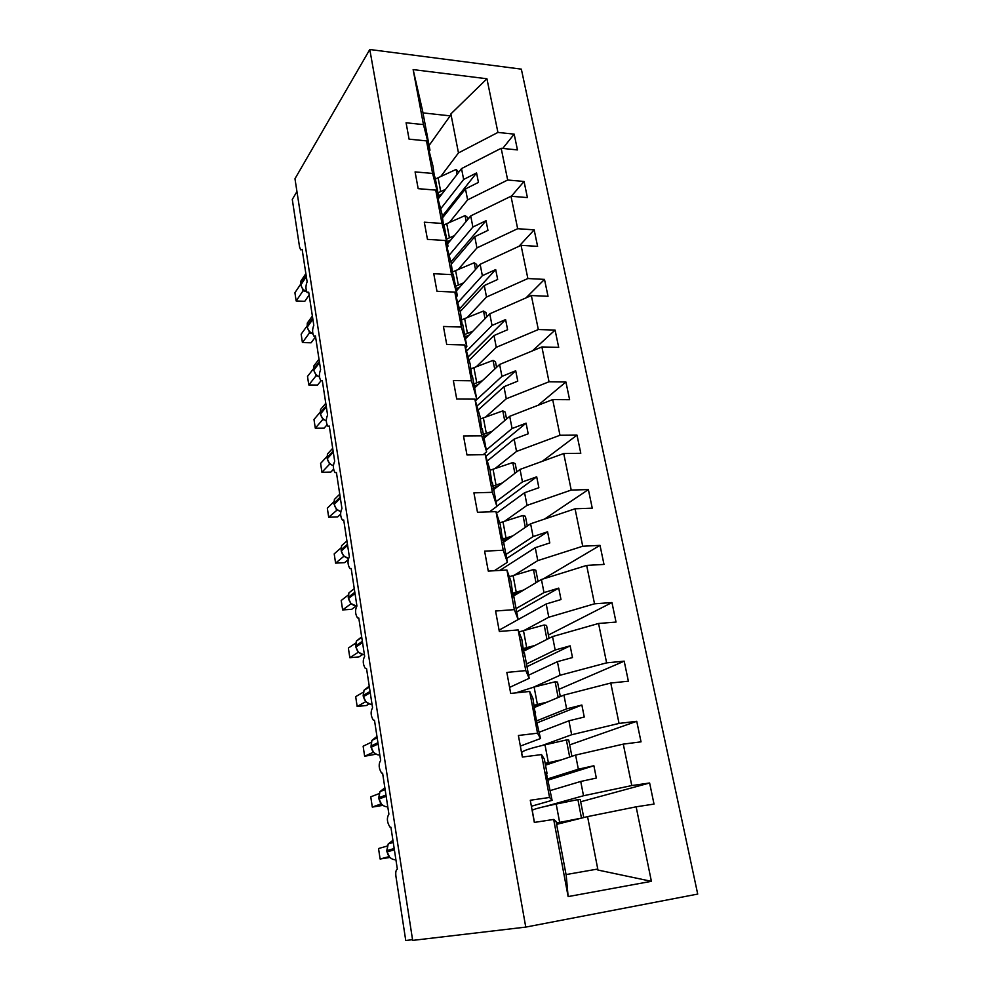 <?xml version="1.0" encoding="UTF-8"?>
<svg xmlns="http://www.w3.org/2000/svg" width="990" height="990" viewBox="0 0 990 990"><rect width="100%" height="100%" fill="white"/><g stroke="black" fill="none" stroke-linecap="round" stroke-linejoin="round"><path stroke-width="1.49" d="M697.715 894.081L521.346 69.139L369.79 49.5L525.764 927.098L697.715 894.081M438.075 199.064L461.526 168.597L463.642 179.475L440.637 208.878M502.722 148.451L514.169 134.133L517.461 149.911L501.175 148.29L461.526 168.597M429.177 151.322L429.982 150.208L422.582 110.806L413.139 69.597L486.932 78.767L497.921 132.425L514.169 134.133M497.921 132.425L458.469 152.93L440.81 176.43M412.545 939.696L405.752 940.5L395.938 876.373C395.456 872.301 395.938 869.888 397.349 869.133L390.914 827.232L389.911 827.021C386.942 822.183 386.607 817.901 388.909 814.151L382.61 773.19L381.534 772.992C378.725 768.376 378.428 764.181 380.643 760.394L374.492 720.324L373.341 720.176C370.681 715.758 370.421 711.637 372.562 707.813L366.548 668.621L365.347 668.51C362.81 664.278 362.588 660.231 364.667 656.37L358.776 618.02L357.514 617.958C355.125 613.911 354.927 609.927 356.932 606.041L351.165 568.495L349.866 568.495C347.589 564.609 347.416 560.699 349.359 556.776L343.716 520.022L342.379 520.084C340.214 516.347 340.077 512.498 341.946 508.538L336.427 472.552L335.053 472.675C332.999 469.087 332.875 465.3 334.694 461.315L329.274 426.071L327.888 426.257C325.933 422.804 325.834 419.067 327.591 415.058L322.282 380.531L320.859 380.791C319.003 377.462 318.929 373.775 320.624 369.74L315.426 335.919L313.991 336.254C312.221 333.036 312.159 329.398 313.805 325.339L308.707 292.186L307.259 292.607C305.576 289.501 305.526 285.912 307.123 281.828L302.123 249.332L300.663 249.827L299.562 247.03L292.285 199.46L296.951 191.553M447.579 243.899L470.72 215.907L472.886 227.044L449.126 255.272M511.347 196.28L524.044 181.455L527.423 197.592L511.001 196.255L470.72 215.907M501.175 148.29L507.672 180.019L524.044 181.455M507.672 180.019L467.614 199.893L449.423 222.441M456.402 290.874L480.138 264.305L482.353 275.69L457.764 302.705M519.007 246.275L534.154 229.853L537.607 246.374L521.062 245.322L480.138 264.305M511.001 196.255L517.659 228.702L534.154 229.853M517.659 228.702L476.945 247.921L458.209 269.466M465.424 338.889L489.765 313.805L492.03 325.463L466.525 351.215M525.999 297.891L544.5 279.39L548.027 296.295L531.345 295.54L489.765 313.805M521.062 245.322L527.868 278.537L544.5 279.39M527.868 278.537L486.511 297.05L467.169 317.543M474.643 387.993L499.616 364.469L501.942 376.386L475.41 400.839M532.422 350.868L555.081 330.078L558.694 347.379L541.889 346.946L499.616 364.469M531.345 295.54L538.325 329.546L555.081 330.078M538.325 329.546L496.287 347.317L476.314 366.721M483.974 438.285L509.702 416.32L512.077 428.522L486.3 450.017M537.991 405.318L565.909 381.979L569.609 399.7L552.68 399.601L509.702 416.32M541.889 346.946L549.029 381.769L565.909 381.979M549.029 381.769L506.286 398.76L485.607 417.025M493.305 489.889L520.035 469.409L522.46 481.907L496.002 501.658M542.248 461.34L577.009 435.13L580.796 453.284L563.731 453.531L520.035 469.409M552.68 399.601L559.981 435.266L577.009 435.13M559.981 435.266L516.533 451.428L495.074 468.505M503.056 542.495L530.615 523.784L533.103 536.592L505.927 554.499M544.475 519.107L588.369 489.58L592.255 508.167L575.054 508.786L530.615 523.784M563.731 453.531L571.218 490.062L588.369 489.58M571.218 490.062L527.027 505.37L504.677 521.198M513.154 596.252L541.443 579.484L543.993 592.602L516.087 608.578M543.361 578.89L600.014 545.366L603.999 564.424L586.662 565.414L541.443 579.484M575.054 508.786L582.726 546.232L600.014 545.366M582.726 546.232L537.78 560.612L514.367 575.165M524.044 650.999L552.544 636.57L555.167 650.009L526.371 664.018M548.411 635.035L611.956 602.551L616.028 622.079L598.554 623.477L552.544 636.57M586.662 565.414L594.532 603.813L611.956 602.551M594.532 603.813L548.782 617.228L524.057 630.469M534.637 707.392L563.929 695.079L566.614 708.852L536.555 720.906M558.917 689.325L624.195 661.172L628.378 681.207L610.768 683.026L563.929 695.079M598.554 623.477L606.623 662.855L624.195 661.172M606.623 662.855L560.068 675.254L533.523 687.184M545.49 765.171L575.598 755.073L578.346 769.205L547.445 778.969M569.683 744.888L636.743 721.302L641.037 741.844L623.279 744.121L575.598 755.073M610.768 683.026L619.047 723.418L636.743 721.302M619.047 723.418L571.638 734.741L542.037 745.52M429.982 150.208L423.46 124.604L406.086 122.785L409.08 139.157L426.504 140.889L432.605 173.436L438.892 197.629L438.001 198.78M434.573 177.606L432.952 166.023L426.504 140.889M432.605 173.436L415.082 171.901L418.164 188.669L435.736 190.105L441.973 223.431L448 246.139L447.01 247.339M443.582 225.609L441.924 213.803L435.736 190.105M441.973 223.431L424.302 222.193L427.457 239.37L445.178 240.496L451.576 274.626L457.331 295.775L456.204 297.025M452.801 274.725L451.106 262.684L445.178 240.496M451.576 274.626L433.756 273.71L436.974 291.295L454.843 292.099L461.402 327.059L466.872 346.574L465.585 347.886M462.231 324.992L460.511 312.716L454.843 292.099M461.402 327.059L443.421 326.477L446.725 344.508L464.756 344.966L471.463 380.791L476.636 398.586L475.15 399.96M471.896 376.435L470.126 363.912L464.756 344.966M471.463 380.791L453.333 380.556L456.724 399.032L474.903 399.143L481.784 435.86L486.635 451.836L483.182 454.707M481.784 429.115L479.977 416.332L474.903 399.143M481.784 435.86L463.506 435.996L466.971 454.942L485.31 454.67L492.377 492.327L496.881 506.385L489.493 511.842M491.906 483.071L490.05 470.015L485.31 454.67M492.377 492.327L473.925 492.847L477.489 512.275L495.99 511.62L503.229 550.23L507.387 562.283L494.295 570.747M502.276 538.337L500.383 525.022L495.99 511.62M503.229 550.23L484.617 551.158L488.268 571.094L506.93 570.017L514.355 609.63L518.141 619.567L499.096 630.147M512.919 594.978L510.976 581.378L506.93 570.017M514.355 609.63L495.582 611.003L499.331 631.459L518.166 629.937L525.789 670.601L529.18 678.311L509.59 687.407M523.809 653.041L521.817 639.144L518.166 629.937M525.789 670.601L506.843 672.42L510.692 693.421L529.687 691.441L537.521 733.194L540.49 738.54L520.344 746.089M534.984 712.577L532.942 698.371L529.687 691.441M537.521 733.194L518.401 735.483L522.361 757.053L541.53 754.59L549.561 797.47L530.281 800.254L534.34 822.418L553.682 819.448L568.136 896.594L566.243 875.606L556.071 821.452L553.682 819.448M546.443 773.635L547.049 773.45L544.364 759.132L541.53 754.59M556.615 824.373L587.565 816.601L597.96 870.049L651.395 881.323L568.136 896.594M580.697 801.764L649.626 782.991L654.019 804.078L636.137 806.813L587.565 816.601M623.279 744.121L631.781 785.565L649.626 782.991M631.781 785.565L583.506 795.75L545.676 806.318M532.088 810.117L532.769 809.919M413.139 69.597L423.46 124.604M636.137 806.813L651.395 881.323M442.654 217.664L465.473 188.904L467.614 199.893M435.018 177.012L438.892 197.629M465.473 188.904L478.442 182.395L476.574 172.928L463.642 179.475M451.366 264.07L474.767 236.684L476.945 247.921M444.04 225.039L448 246.139M474.767 236.684L487.946 230.385L486.028 220.696L472.886 227.044M460.202 311.578L484.271 285.553L486.511 297.05M453.272 274.193L457.331 295.775M484.271 285.553L497.661 279.477L495.693 269.577L482.353 275.69M469.087 360.261L493.998 335.548L496.287 347.317M462.714 324.485L466.872 346.574M493.998 335.548L507.598 329.719L505.593 319.572L492.03 325.463M478.121 410.058L503.947 386.719L506.286 398.76M472.391 375.965L476.636 398.586M503.947 386.719L517.77 381.138L515.716 370.755L501.942 376.386M487.278 461.018L514.144 439.102L516.533 451.428M482.291 428.67L486.635 451.836M514.144 439.102L528.19 433.793L526.086 423.163L512.077 428.522M496.51 513.191L524.576 492.735L527.027 505.37M492.426 482.662L496.881 506.385M524.576 492.735L538.869 487.711L536.704 476.821L522.46 481.907M499.802 570.426L535.256 547.68L537.78 560.612M502.821 537.966L507.387 562.283M535.256 547.68L549.797 542.941L547.581 531.791L533.103 536.592M513.464 594.644L518.141 619.567L546.208 603.974L548.782 617.228M546.208 603.974L560.996 599.544L558.731 588.11L543.993 592.602M528.598 675.192L557.432 661.666L560.068 675.254M524.378 652.757L529.18 678.311M557.432 661.666L572.48 657.558L570.153 645.839L555.167 650.009M539.303 732.179L568.928 720.807L571.638 734.741M535.565 712.33L534.563 710.288L536.852 722.539L540.49 738.54M568.928 720.807L584.249 717.045L581.873 705.029L566.614 708.852M550.267 790.565L580.734 781.457L583.506 795.75M547.049 773.45L546.171 772.175L552.098 800.328L531.37 806.244M552.098 800.328L549.561 797.47M580.734 781.457L596.327 778.066L593.889 765.74L578.346 769.205M566.045 874.578L596.512 869.245L597.96 870.049M486.932 78.767L450.883 113.912L458.469 152.93M450.883 113.912L450.165 115.867L422.978 112.897M429.091 145.481L450.165 115.867M525.764 927.098L412.657 940.401L294.971 178.757L369.79 49.5M547.693 780.244L593.889 765.74M537.038 722.873L581.873 705.029M526.989 666.666L570.153 645.839M516.718 611.944L558.731 588.11M506.67 558.484L547.581 531.791M496.856 506.236L536.704 476.821M485.83 456.353L526.086 423.163M476.957 406.086L515.716 370.755M468.159 356.957L505.593 319.572M459.471 308.93L495.693 269.577M450.908 261.942L486.028 220.696M442.369 216.142L476.574 172.928M389.033 856.622L380.111 859.023L378.539 848.541L387.164 846.066M380.111 859.023L389.85 857.451M387.115 851.92L389.726 857.377L392.189 859.048M556.355 823.012L582.009 818M532.261 810.451L532.236 810.352C533.041 809.3 541.023 807.209 556.182 804.053L577.913 799.611L581.464 818.049M577.913 799.611L580.251 799.487L583.754 817.554M578.259 818.94L556.405 823.272M381.125 803.868L372.302 807.085L370.755 796.826L379.034 793.646M372.302 807.085L382.808 805.377M379.083 799.103L381.608 804.387L384.652 806.33M373.317 752.239L364.642 756.249L363.132 746.2L371.089 742.376M364.642 756.249L375.977 754.194M371.225 747.401L373.675 752.548L377.326 754.726M365.694 701.712L357.155 706.464L355.682 696.626L363.305 692.208M357.155 706.464L366.387 705.511L369.27 703.915M363.528 696.799L365.904 701.799L370.223 704.187M358.355 652.187L349.829 657.694L348.369 648.066L355.695 643.104M349.829 657.694L358.974 656.915L362.625 654.551M355.992 647.262L358.306 652.125L363.318 654.675M545.168 763.401L561.577 759.776M521.693 752.821L521.656 752.648C522.324 750.915 530.108 748.304 545.007 744.827L566.391 739.976L569.683 757.053M566.391 739.976L568.743 740.062L571.898 756.31M556.925 761.335L545.267 763.958M534.241 705.251L547.408 702.021M515.765 692.889L534.117 687.035L555.143 681.788L558.174 697.492M555.143 681.788L557.519 682.073L560.328 696.589M542.904 703.915L534.39 706.068M523.574 648.487L535.107 645.393M518.958 631.917L544.178 624.999L546.95 639.391M544.178 624.999L546.554 625.482L549.042 638.34M530.739 647.609L523.772 649.551M513.167 593.06L523.698 590.003M509.318 576.712L533.462 569.559L535.998 582.714M533.462 569.559L535.85 570.24L538.04 581.501M519.441 592.515L513.414 594.384M351.066 603.714L342.639 609.927L341.216 600.485L348.257 595.015M342.639 609.927L351.722 609.308L356.029 606.103M348.616 598.752L350.856 603.467L356.573 606.152M502.425 539.129L512.832 535.862M499.665 522.831L523.005 515.419L525.319 527.385M523.005 515.419L525.405 516.285L527.286 526.037M508.687 538.671L502.722 540.701M343.938 556.232L335.598 563.124L334.199 553.868L340.993 547.915M335.598 563.124L344.619 562.654L348.146 559.672M343.481 556.368L343.332 555.563M341.389 551.232L343.567 555.836L348.43 558.459M492.513 486.276L502.375 482.947M490.1 470.238L512.783 462.553L514.874 473.356M512.783 462.553L515.196 463.58L516.805 471.884M498.341 486.028L492.847 488.058M337.219 509.937L328.692 517.25L327.331 508.179L333.89 501.782M328.692 517.25L337.639 516.929L340.61 514.144M336.39 509.875L336.204 508.897M334.311 504.677L336.427 509.157L340.746 511.706M482.86 434.598L492.253 431.232M480.459 418.931L502.809 410.887L504.69 420.614M502.809 410.887L505.222 412.075L506.558 419.005M488.33 434.573L483.442 436.503M330.722 464.434L329.447 464.322L321.936 472.279L320.599 463.394L326.935 456.551M321.936 472.279L330.808 472.106L333.593 469.211M329.447 464.322L329.225 463.171M327.381 459.063L329.423 463.407L333.395 465.919M473.653 383.996L482.415 380.667M471.042 368.775L493.057 360.397L494.728 369.072M493.057 360.397L495.47 361.746L496.559 367.352M478.591 384.269L474.26 386.1M323.94 419.81L322.641 419.673L315.303 428.2L313.991 419.488L320.141 412.211M315.303 428.2L324.114 428.163L326.997 424.858M322.641 419.673L322.381 418.362M320.587 414.352L322.567 418.584L326.316 421.059M464.595 334.533L472.849 331.229M461.823 319.745L483.516 311.046L485.001 318.718M483.516 311.046L485.942 312.543L486.783 316.887M469.124 335.078L465.053 336.909M317.567 376.089L315.971 375.891L308.793 384.962L307.506 376.423L313.508 368.726M308.793 384.962L317.543 385.061L320.933 380.853M315.971 375.891L315.674 374.443M313.929 370.532L315.847 374.641L319.485 377.116M455.536 286.259L463.53 282.892M452.826 271.792L474.198 262.783L475.497 269.503M474.198 262.783L476.623 264.429L477.229 267.56M459.892 286.976L456.019 288.808M311.367 333.246L309.437 332.974L302.42 342.565L301.158 334.175L306.999 326.069M302.42 342.565L311.108 342.788L315.562 336.798M309.437 332.974L309.103 331.378M307.395 327.566L309.264 331.576L312.939 334.088M309.994 332.157L309.486 332.9M446.663 239.036L454.435 235.608M444.015 224.879L465.077 215.597L466.191 221.389M465.077 215.597L467.503 217.355L467.886 219.347M450.883 239.902L447.183 241.758M305.341 291.233L303.027 290.874L296.159 300.972L294.921 292.743L300.638 284.217M296.159 300.972L304.784 301.306L309.14 295.008M303.027 290.874L302.655 289.154M300.985 285.429L302.804 289.328L306.776 291.976M303.559 289.922L303.076 290.8M437.988 192.827L445.562 189.338M434.919 179.227L456.155 169.426L457.108 174.339M456.155 169.426L458.754 172.186M442.085 193.854L438.533 195.723M392.931 840.324L388.229 843.901L386.917 850.645M394.193 848.541L386.904 850.583L387.102 851.858C388.278 856.944 391.223 859.605 395.926 859.84M393.253 842.441L388.229 843.901L386.756 850.633L386.954 851.92L394.391 849.841M556.182 804.053L559.635 822.356M384.863 787.817L379.95 791.616L378.885 797.841M385.964 795.044L378.873 797.717L379.059 798.98C380.222 803.954 383.13 806.602 387.795 806.912M385.135 789.612L379.95 791.616L378.725 797.804L378.923 799.054L386.162 796.319M376.967 736.424L371.894 740.409L371.027 746.175M377.933 742.71L371.003 746.002L371.188 747.227C372.327 752.103 375.21 754.739 379.838 755.123M377.178 737.847L371.894 740.409L371.052 747.339L378.118 743.948M369.233 686.12L364.035 690.24L363.342 695.599M370.062 691.49L363.305 695.364L363.491 696.576C364.605 701.353 367.451 703.964 372.042 704.422M369.394 687.122L364.035 690.24L363.169 695.5L363.355 696.7L370.248 692.715M361.672 636.867L356.375 641.074L355.806 646.086M362.352 641.359L355.769 645.802L355.942 646.977C357.043 651.668 359.865 654.266 364.419 654.774M361.746 637.424L356.375 641.074L355.633 645.95L355.818 647.138L362.538 642.56M545.007 744.827L548.373 762.684M534.117 687.035L537.397 704.459M523.475 630.618L526.692 647.633M513.092 575.537L516.223 592.144M354.259 588.617L348.888 592.899L348.43 597.601M354.816 592.292L348.381 597.267L348.554 598.418C349.606 602.935 352.353 605.521 356.784 606.165M354.272 588.704L348.888 592.899L348.257 597.44L348.443 598.591L355.002 593.456M502.957 521.742L506.014 537.966M346.327 541.505L341.575 545.688L341.216 550.106M347.428 544.228L341.154 549.722L341.327 550.848C342.181 554.821 344.557 557.345 348.443 558.397M346.933 540.973L341.575 545.688L341.204 551.046L347.614 545.366M493.045 469.186L496.039 485.038M338.493 495.396L334.422 499.406L334.137 503.564M340.201 497.166L334.063 503.143L334.236 504.244C335.004 507.92 337.169 510.37 340.758 511.607M339.743 494.171L334.422 499.406L333.952 503.353L334.125 504.467L340.374 498.279M483.368 417.829L486.288 433.323M330.92 450.24L327.418 454.026L327.195 457.974M333.123 451.056L327.133 457.504L327.294 458.58C327.999 462.033 330.029 464.434 333.407 465.77M332.702 448.309L327.418 454.026L327.183 458.828L333.284 452.145M330.153 464.1L329.509 464.335M473.901 367.637L476.759 382.771M323.569 405.974L320.562 409.526L320.401 413.288M326.18 405.863L320.327 412.768L320.488 413.832C321.144 417.124 323.087 419.463 326.316 420.874M325.784 403.338L320.562 409.526L320.216 413.028L320.389 414.092L326.341 406.94M323.408 419.414L322.715 419.673M464.644 318.557L467.441 333.358M316.441 362.575L313.855 365.892L313.743 369.468M319.374 361.585L313.657 368.924L313.818 369.963C314.449 373.143 316.33 375.445 319.461 376.881M319.015 359.246L313.855 365.892L313.558 369.196L313.719 370.235L319.535 362.637M316.812 375.606L316.045 375.903M455.598 270.555L458.333 285.033M309.511 320.005L307.284 323.099L307.209 326.514M312.704 318.186L307.123 325.933L307.271 326.947C307.89 330.066 309.759 332.355 312.877 333.803M312.37 316.02L307.284 323.099L307.172 327.245L312.865 319.213M310.353 332.64L309.499 332.986M446.75 223.604L449.411 237.773M302.767 278.24L300.849 281.111L300.799 284.39M306.17 275.628L300.7 283.771L300.861 284.774C301.492 287.917 303.423 290.219 306.628 291.654M305.861 273.611L300.849 281.111L300.762 285.071L306.318 276.631M304.017 290.503L303.089 290.887M438.087 177.668L440.699 191.528M532.236 810.352L534.452 822.393M521.656 752.648L522.46 757.041"/></g></svg>
